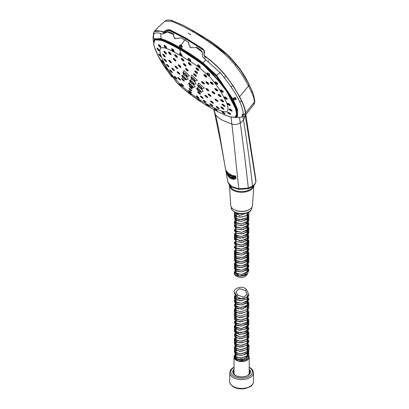 <?xml version="1.0" encoding="UTF-8"?>
<svg xmlns="http://www.w3.org/2000/svg" width="409" height="409" viewBox="0 0 409 409"><rect width="100%" height="100%" fill="white"/><g stroke="black" fill="none" stroke-linecap="round" stroke-linejoin="round"><path stroke-width="0.61" d="M208.549 60.89L208.155 61.365M221.627 100.588L221.847 101.049M222.629 108.651A48.098 13.431 -138.1 0 0 223.462 108.922M181.673 48.18A48.098 13.431 -138.1 0 0 179.587 47.066M166.013 60.961A48.032 13.415 -138.1 0 1 165.896 60.783A48.098 13.431 -138.1 0 0 166.131 61.166A48.032 13.415 -138.1 0 1 166.059 61.038M222.905 109.009L222.925 109.019A49.203 13.742 -138.1 0 0 223.636 109.259M216.79 100.752L216.949 101.054M212.353 92.316L213.007 92.843M222.082 104.668L221.99 104.612C222.153 103.728 223.125 104.172 224.894 105.931C224.725 106.815 223.759 106.371 221.985 104.607M181.632 48.201A48.032 13.415 -138.1 0 0 179.638 47.137M169.684 61.825L169.474 61.524M168.774 60.123L168.738 60.455M185.282 65.542A17.756 4.959 -138.1 0 0 184.848 65.481M232.194 176.105L232.251 176.785L231.693 176.555L231.53 174.801L232.133 175.686L232.936 175.977L232.895 175.4L233.391 175.476L233.667 177.348L233.14 177.102L232.992 176.391L232.194 176.105L233.079 176.233L233.314 177.036L233.743 177.184M233.069 175.333L233.038 175.952M231.627 174.791L231.867 176.499L232.261 176.673M234.935 177.128L235.011 176.744L235.707 176.857M234.817 176.356L234.909 176.069L235.778 176.218M234.275 175.681L234.521 177.378L236.1 177.46M227.051 172.353L227.133 172.864M226.274 170.788L226.387 171.657M226.831 172.731L227.286 173.232M227.905 172.92L228.248 173.559M228.135 173.493L228.708 174.658M227.547 172.133L228.074 174.116M230.645 175.262L230.124 175.548L230.645 175.262L229.945 174.306L229.495 174.597L230.124 175.548L230.594 175.614M251.975 90.767L248.79 83.753M245.267 115.302L255.87 181.432L255.916 180.124M242.946 116.918L243.539 120.169C246.99 141.616 249.986 163.595 252.532 186.11C254.449 184.74 255.564 183.186 255.87 181.432L255.87 181.959C254.73 184.848 253.544 186.499 252.307 186.903L248.14 188.748L248.34 188.053L238.861 188.789L231.852 186.591L228.038 182.537L227.813 181.739L228.038 182.537C223.513 160.077 219.74 131.217 215.451 114.632L213.938 109.566M187.21 27.393L205.282 38.109L217.47 46.641L227.404 55.057L235.819 64.06C241.433 71.151 245.794 77.874 248.907 84.228L252.123 91.12L251.852 92.884C253.416 96.422 254.265 99.479 254.398 102.066L253.795 104.515C254.117 104.551 254.459 103.344 254.817 100.905L253.427 94.525L252.195 91.299M251.852 92.884L248.56 85.921L242.961 76.094L235.379 65.455L235.819 64.06M204.95 56.043L204.004 55.384L203.943 50.558L202.557 48.916L185.645 38.16L170.047 30.148C168.61 29.652 166.984 29.995 165.175 31.166L162.68 31.902L165.026 30.956C166.836 29.745 168.518 29.392 170.072 29.893L185.712 37.925L202.665 48.707C204.316 50.062 204.858 51.698 204.275 53.615L203.999 54.806L204.444 55.629L207.107 57.689C214.556 63.446 220.921 69.622 226.213 76.222L233.928 86.979L239.679 96.851C243.432 103.886 245.431 109.326 245.671 113.165L244.843 115.941L253.795 104.515M239.551 117.526L244.551 155.139L248.335 188.043L252.532 186.11L252.307 186.903M241.555 116.913L245.415 113.186C244.96 108.804 242.966 103.375 239.429 96.907C236.187 90.532 231.709 83.666 225.998 76.325C220.742 69.755 214.408 63.61 206.995 57.884L204.843 56.243L205.287 57.091L204.515 56.549M164.766 21.196L171.233 21.237C177.409 23.395 184.403 26.779 192.215 31.396C199.837 35.69 207.915 41.002 216.438 47.337C223.825 52.96 230.139 58.998 235.379 65.455M202.884 49.76L185.988 39.003L170.42 31.012C169.009 30.537 167.429 30.895 165.686 32.086L163.753 33.017L163.125 32.751L165.589 31.953C167.373 30.741 168.983 30.384 170.43 30.874L186.018 38.875L202.941 49.642L202.665 48.712M163.125 32.751L162.68 31.902L161.131 31.406C155.906 29.837 153.334 30.844 153.421 34.422L153.462 35.2M190.983 34.791L188.125 33.144L190.983 34.791M230.553 178.472L227.833 175.834L230.518 178.222L233.922 179.341L230.553 178.472M230.436 177.695L227.199 174.684L230.4 177.45L234.945 179.27L230.436 177.695M230.333 176.995L226.698 173.467L230.298 176.739L235.814 178.794L230.333 176.995M230.18 175.936L229.004 174.27L229.889 173.912L231.197 175.533L230.18 175.936M227.977 173.569L227.813 172.869L228.012 174.234L227.634 173.866L227.373 172.158L228.135 172.787L228.968 175.088L227.977 173.569M227.01 172.102C226.223 171.182 226.208 171.427 226.954 172.838L226.883 172.368L227.143 172.608L227.292 173.436C226.223 173.073 225.471 168.815 227.005 171.785L227.01 172.102M239.199 188.994L238.861 188.789C236.325 167.475 233.784 139.331 231.862 124.111C234.996 124.903 237.833 124.448 240.39 122.751L243.539 120.169L245.088 115.67M235.717 176.974L234.94 176.908L234.94 177.245L235.988 177.47L236.049 177.869L234.469 177.562L234.101 175.752L235.625 175.993L235.691 176.391L234.792 176.259L235.717 176.974M162.7 31.646L161.146 31.15L154.219 31.442L158.421 27.04L165.665 20.562C167.532 19.75 169.837 19.826 172.572 20.782L183.304 25.363L194.444 31.416L227.844 55.241L239.909 69.009L248.938 84.049M200.17 47.833L199.924 46.769M204.004 55.384L205.287 57.091M172.455 30.91L172.767 32.009M170.43 30.874L170.072 29.893M165.026 30.956L165.589 31.953M230.405 178.16L227.854 175.855M230.645 178.288L233.922 179.341M231.197 175.502L229.914 173.922L229.178 173.779L229.091 174.239M226.698 173.467L230.195 176.678M230.415 176.806L235.702 178.646M232.123 177.184L230.783 176.944M229.541 174.479L230.042 174.152L230.819 175.21L230.277 175.788L231.228 175.415M229.367 173.733L229.178 174.234L230.277 175.788M229.464 185.528A12.178 7.03 180 0 0 241.474 192.296A12.178 7.03 180 0 0 253.784 185.712L252.532 205.287A10.905 6.299 180 0 1 249.342 209.505L248.892 209.766A10.266 5.925 180 0 1 234.372 209.766L233.917 209.505A10.905 6.299 180 0 1 230.732 205.287L229.464 185.528A12.178 7.03 180 0 1 229.459 185.088M249.342 209.505A10.905 6.299 180 0 1 233.917 209.505M252.966 186.427A11.662 6.733 180 0 1 241.008 191.57A11.662 6.733 180 0 1 230.068 185.722M248.335 268.999L248.749 270.605L247.455 273.708C244.904 277.225 233.733 276.811 234.561 272.624L236.059 269.7M248.738 212.153L246.504 215.497L241.484 217.133L236.545 216.417L234.51 214.06L234.51 212.378L239.838 215.471L247.849 212.614M234.515 216.591L236.601 218.968L241.632 219.643L246.658 217.915L248.744 214.485L248.749 216.172L246.663 219.602L241.632 221.33L236.596 220.656L234.515 218.278L234.51 217.368M234.51 220.804L236.596 223.181L241.632 223.861L246.663 222.128L248.749 218.697L248.749 220.385L246.663 223.815L241.632 225.543L236.596 224.868L234.515 222.491L234.51 221.581M234.51 225.016L236.596 227.394L241.632 228.074L246.663 226.341L248.749 222.91L248.749 224.597L246.663 228.028L241.632 229.761L236.596 229.081L234.51 226.704L234.51 225.799M234.515 229.229L236.601 231.606L241.632 232.281L246.663 230.553L248.744 227.123L248.749 228.81L246.663 232.24L241.627 233.968L236.601 233.294L234.51 230.916L234.51 230.011M234.51 233.442L236.601 235.819L241.627 236.494L246.658 234.766L248.744 231.336L248.749 233.023L245.436 237.169L239.556 238.207L234.51 235.129L234.51 234.224M235.932 235.62L234.51 237.655L239.556 240.732L245.436 239.694L248.749 235.548L248.749 237.235L246.663 240.666L241.632 242.394L236.601 241.719L234.51 239.342L234.51 238.437M248.749 241.448L246.612 244.919L241.075 246.653L236.325 245.804L234.51 243.554L234.51 241.867L236.596 244.25L241.632 244.925L246.668 243.191L248.749 239.761L248.749 241.448M248.749 245.661L246.663 249.091L241.632 250.824L236.596 250.144L234.515 247.767L234.51 246.08L236.325 248.329L241.075 249.178L246.612 247.445L248.749 243.974L248.749 245.661M248.744 249.873L246.663 253.304L241.627 255.032L236.601 254.357L234.51 251.98L234.51 250.293L236.601 252.67L241.632 253.345L246.658 251.617L248.744 248.186L248.749 249.873M248.749 254.086L246.453 257.66L241.249 259.28L236.995 258.733L234.51 256.192L234.51 254.505L236.596 256.888L241.627 257.563L246.663 255.835L248.749 252.399L248.749 254.086M248.749 258.299L246.867 261.576L242.026 263.411L236.816 262.869L234.51 260.405L234.51 258.718L236.995 261.259L241.249 261.806L246.458 260.19L248.749 256.612L248.749 258.299M248.749 262.512L246.402 266.121L241.259 267.706L236.422 266.913L234.51 264.618L234.51 262.931L236.811 265.405L242.031 265.947L246.862 264.102L248.749 260.824L248.749 262.512M248.749 266.724L246.663 270.155L241.632 271.888L236.596 271.208L234.51 268.831L234.51 267.143L236.417 269.444L241.259 270.231L246.402 268.652L248.749 265.037L248.749 266.724M248.749 270.605L248.749 269.25L246.663 272.685L241.632 274.413L236.596 273.739L234.51 271.356L234.51 273.043L234.561 272.624L238.963 276.162L247.578 273.79L246.862 274.904C242.946 280.303 232.833 275.957 234.388 272.583M236.059 223.053L236.059 273.079L239.331 276.101M243.677 275.727L245.569 274.158L247.205 270.692L247.205 212.89M236.059 266.576L235.006 270.308L241.627 271.99L248.253 268.79L247.205 263.534M236.059 262.363L235.011 266.095L241.627 267.777L248.253 264.577L247.205 259.321M236.059 258.151L235.011 261.883L241.627 263.565L248.253 260.364L247.205 255.109M236.059 253.938L235.011 257.67L241.627 259.352L248.253 256.152L247.205 250.896M236.059 249.725L235.011 253.457L241.627 255.139L248.253 251.939L247.205 246.678M234.541 246.929L236.448 250.211L243.304 250.656L248.565 247.194L247.205 242.465M234.541 242.716L236.448 245.998L243.304 246.443L248.565 242.982L247.205 238.253M234.541 238.503L236.448 241.785L243.304 242.23L248.565 238.764L247.205 234.04M234.541 234.285L236.448 237.573L243.304 238.023L248.56 234.551L247.205 229.827M234.541 230.073L236.448 233.36L243.304 233.81L248.56 230.339L247.205 225.615M234.541 225.86L236.448 229.142L243.304 229.597L248.56 226.126L247.205 221.402M234.541 221.647L236.448 224.93L243.304 225.385L248.56 221.913L247.205 217.189M236.059 216.029L235.006 219.761L241.632 221.438L248.253 218.232L247.205 212.977M235.119 212.476L234.991 215.533L239.873 217.261L246.075 215.911L248.928 212.041M236.059 269.107L235.006 272.839L241.627 274.516L248.253 271.315L247.205 266.06M236.059 264.889L235.011 268.626L241.627 270.303L248.253 267.103L247.205 261.847M236.059 260.676L235.011 264.413L241.627 266.095L248.253 262.89L247.205 257.634M236.059 256.469L235.011 260.201L241.627 261.883L248.253 258.677L247.205 253.422M234.817 253.243L235.983 256.714L242.849 257.496L248.488 254.081L247.205 249.209M236.059 248.043L235.011 251.775L241.627 253.457L248.253 250.252L247.205 244.996M236.059 243.83L235.011 247.563L241.632 249.245L248.253 246.039L247.205 240.783M236.059 239.618L235.011 243.35L241.632 245.032L248.253 241.826L247.205 236.566M236.059 235.405L235.011 239.137L241.632 240.814L248.253 237.614L247.205 232.353M236.059 231.192L235.011 234.924L241.632 236.601L248.253 233.396L247.205 228.14M236.059 226.98L235.006 230.712L241.632 232.389L248.253 229.183L247.205 223.927M236.059 222.767L235.006 226.499L241.632 228.176L248.253 224.97L247.205 219.715M236.059 218.554L235.006 222.286L241.632 223.963L248.253 220.758L247.205 215.502M238.391 213.559L234.347 216.806L239.209 219.74L247.036 217.813L248.248 212.419M234.362 212.061L239.638 215.563L248.161 212.465M248.692 374.751A7.587 4.381 0 0 0 249.214 373.161L249.214 357.149A7.587 4.381 0 0 0 247.205 354.179M236.059 354.179A7.587 4.381 0 0 0 234.045 357.149L234.045 373.161A7.587 4.381 0 0 0 234.567 374.751M234.045 357.149A7.587 4.381 0 0 0 236.576 360.416A7.587 4.381 0 0 0 244.725 361.147A7.587 4.381 0 0 0 249.214 357.149M247.205 354.593L247.859 355.16M247.961 355.273L248.749 357.149L248.657 357.824L248.749 357.149M236.059 354.414L234.367 358.09L238.473 361.065L245.057 360.958L248.652 357.824M234.638 292.415L236.765 296.004C239.689 300.385 247.215 297.936 248.488 295.533L248.749 294.153L246.561 289.679C242.368 284.413 232.511 289.076 234.454 292.394L236.883 295.927L237.915 295.262L236.059 291.648L239.485 288.616L245.344 290.467L247.205 294.081L243.774 297.113L237.915 295.262M248.749 353.903L248.749 354.511L244.551 359.03L236.903 359.128L234.51 356.617L234.51 354.935L236.601 357.313L241.632 357.987L246.663 356.259L248.744 352.829M248.749 349.69L248.749 350.298L246.658 353.729L241.632 355.462L236.601 354.782L234.515 352.405L234.51 350.723L236.596 353.1L241.632 353.78L246.663 352.047L248.749 348.616M234.515 346.51L236.596 348.887L241.632 349.562L246.663 347.834L248.744 344.404M234.515 342.297L236.596 344.675L241.632 345.349L246.663 343.621L248.749 340.191M248.749 337.047L248.749 337.66L246.663 341.096L241.632 342.824L236.596 342.149L234.51 339.767L234.51 338.085L236.596 340.462L241.632 341.142L246.663 339.409L248.744 335.978M234.51 333.872L240.073 336.975L245.073 336.075L248.749 331.765M248.749 328.621L248.749 329.235L245.073 333.55L240.068 334.45L234.51 331.341L234.51 329.659L238.36 332.578L245.334 331.75L248.749 327.553M248.749 324.409L248.749 325.022L245.334 329.219L238.36 330.048L234.51 327.128L234.51 325.446L236.883 327.941L241.356 328.524L246.371 326.97L248.749 323.34M248.749 320.201L248.749 320.809L246.371 324.444L241.356 325.999L236.877 325.416L234.51 322.916L234.51 321.234L236.601 323.611L241.632 324.286L246.663 322.558L248.749 319.127M234.51 317.021L236.596 319.398L241.632 320.073L246.663 318.345L248.744 314.915L248.749 316.597L246.658 320.027L241.627 321.76L236.601 321.08L234.51 318.703L234.51 317.021M234.51 304.383L236.959 306.908L241.581 307.44L246.509 305.814L248.749 302.277L248.749 303.959L243.14 308.887L237.496 308.775L234.51 306.065L234.51 304.383M234.51 300.17L236.494 302.502L241.514 303.238L246.622 301.525L248.749 298.059L248.749 299.746L246.515 303.284L241.581 304.915L236.959 304.383L234.51 301.852L234.51 300.17M248.749 294.183L248.749 295.533L246.622 298.994L241.514 300.707L236.489 299.971L234.51 297.64L234.51 295.952L237.767 298.739L245.206 298.105M234.51 347.287L234.51 348.192L236.601 350.569L241.632 351.249L246.663 349.521L248.744 346.086L248.749 345.472M234.51 343.074L234.51 343.979L236.596 346.362L241.632 347.036L246.663 345.308L248.749 341.873L248.749 341.259M234.51 334.644L234.51 335.554L236.601 337.931L241.632 338.611L246.658 336.878L248.744 333.447L248.749 332.834M234.51 312.808L234.51 314.49L236.601 316.868L241.632 317.548L246.663 315.814L248.749 312.384L248.749 310.702M234.51 308.596L234.51 310.278L236.591 312.66L241.719 313.33L246.663 311.607L248.749 308.171L248.749 306.489M234.51 292.379L234.51 293.427L236.765 296.004M236.059 308.32L236.059 357.149A5.573 3.216 0 0 0 237.915 359.547A5.573 3.216 0 0 0 243.907 360.089A5.573 3.216 0 0 0 247.205 357.149L247.205 313.892M248.488 295.533L244.342 298.56L238.401 298.989L234.602 296.908L235.472 294.071M247.205 294.869L248.253 300.129L241.627 303.33L235.011 301.648L236.059 297.916M248.222 300.165L247.537 305.17L240.686 307.594L234.827 305.656L236.059 302.128M248.222 304.378L247.532 309.383L240.686 311.806L234.827 309.869L236.059 306.341M248.222 308.596L247.532 313.596L240.686 316.019L234.827 314.081L236.059 310.554M248.222 312.808L247.532 317.813L240.686 320.232L234.827 318.294L236.059 314.766M248.222 317.021L247.532 322.026L240.686 324.444L234.822 322.507L236.059 318.979M247.205 320.145L248.253 325.406L241.627 328.606L235.006 326.929L236.059 323.192M248.222 325.446L247.537 330.452L240.686 332.87L234.822 330.932L236.059 327.404M248.222 329.659L247.537 334.664L240.686 337.082L234.822 335.145L236.059 331.622M248.222 333.872L247.537 338.877L240.686 341.295L234.822 339.358L236.059 335.835M248.222 338.085L247.537 343.09L240.691 345.508L234.822 343.57L236.059 340.048M248.222 342.297L247.537 347.302L240.691 349.721L234.822 347.783L236.059 344.26M248.222 346.51L247.537 351.515L240.691 353.933L234.822 351.996L236.059 348.473M248.222 350.723L247.537 355.728L240.691 358.146L234.822 356.208L236.059 352.686M248.222 354.935L248.83 357.839M248.733 294.419L246.775 299.051L239.925 300.845L234.694 298.739L236.059 295.39M247.358 296.689L248.171 301.924L241.504 305.027L234.986 303.309L236.059 299.603M247.205 300.768L248.253 306.024L241.627 309.23L235.011 307.548L236.059 303.81M248.82 307.328L246.55 311.842L239.72 313.473L234.664 311.331L236.059 308.028M248.82 311.54L246.55 316.055L239.72 317.686L234.664 315.543L236.059 312.241M248.82 315.748L246.555 320.262L239.725 321.898L234.664 319.756L236.059 316.454M247.205 317.619L248.253 322.875L241.627 326.075L235.006 324.398L236.059 320.666M248.82 324.173L246.555 328.688L239.73 330.324L234.664 328.182L236.059 324.879M248.82 328.386L246.555 332.9L239.73 334.536L234.664 332.394L236.059 329.092M248.82 332.599L246.555 337.113L239.73 338.749L234.664 336.607L236.059 333.304M248.82 336.811L246.555 341.326L239.73 342.962L234.664 340.82L236.059 337.517M248.82 341.029L246.555 345.544L239.725 347.175L234.659 345.032L236.059 341.73M248.82 345.242L246.555 349.756L239.725 351.387L234.659 349.245L236.059 345.942M247.205 347.103L248.253 352.364L241.632 355.569L235.006 353.892L236.059 350.155M247.205 351.321L248.396 356.346L242.368 359.69L235.548 358.555L235.221 354.935M234.045 370.288A8.359 4.826 0 0 0 233.273 372.318C232.772 372.809 233.667 373.928 235.952 375.677C240.962 378.003 246.811 376.525 248.217 375.13L249.991 372.318A8.359 4.826 0 0 0 249.214 370.288M204.439 58.467L205.701 56.892M231.228 86.964L232.563 85.323M225.809 76.089L224.383 77.536M241.361 100.752L239.868 102.383M171.172 71.733L170.011 70.179M221.07 99.765L222.971 101.432M215.456 99.331L217.399 101.043M205.303 95.409L207.302 97.184M214.674 108.574L216.811 110.118M177.557 71.887L179.398 73.794M175.456 66.299L177.307 68.252M169.198 60.399L170.972 62.362M164.352 51.524L165.921 53.467M185.88 68.63L187.767 70.578M183.759 63.702L185.558 65.655M194.587 80.568A2.117 0.593 -138.1 0 1 192.67 79.556A2.117 0.593 -138.1 0 1 191.453 77.761A2.117 0.593 -138.1 0 0 192.695 79.525A2.117 0.593 -138.1 0 0 194.592 80.547M186.662 75.992A2.117 0.593 -138.1 0 1 184.745 74.98A2.117 0.593 -138.1 0 1 183.529 73.185A2.117 0.593 -138.1 0 0 184.771 74.949A2.117 0.593 -138.1 0 0 186.668 75.972M182.486 76.396A2.117 0.593 -138.1 0 0 183.713 78.17A2.117 0.593 -138.1 0 0 185.609 79.193M192.465 87.01A2.117 0.593 -138.1 0 1 190.543 85.997A2.117 0.593 -138.1 0 1 189.331 84.198A2.117 0.593 -138.1 0 0 190.574 85.967A2.117 0.593 -138.1 0 0 192.47 86.989M200.39 91.58A2.117 0.593 -138.1 0 1 198.467 90.573A2.117 0.593 -138.1 0 1 197.256 88.773A2.117 0.593 -138.1 0 0 198.498 90.537A2.117 0.593 -138.1 0 0 200.395 91.56M198.334 85.547A2.117 0.593 -138.1 0 0 199.561 87.322A2.117 0.593 -138.1 0 0 201.453 88.344M190.328 81.069A2.117 0.593 -138.1 0 0 191.55 82.843A2.117 0.593 -138.1 0 0 193.447 83.86M199.935 66.595C198.815 65.011 198.099 64.658 197.787 65.532C198.917 67.102 199.633 67.459 199.935 66.595M197.445 65.358L200.231 67.393M190.778 64.469C189.643 62.904 188.948 62.526 188.697 63.329C189.837 64.888 190.533 65.266 190.778 64.469M188.355 62.587L188.365 63.144L191.095 65.246M197.245 72.684C196.059 71.176 195.359 70.803 195.144 71.57C196.33 73.078 197.031 73.451 197.245 72.684M194.776 70.854L194.807 71.391L197.588 73.431M196.162 75.885L194.096 74.295M196.1 75.537L193.989 73.998C194.301 75.092 195.016 75.742 196.131 75.941L196.1 75.537M193.636 73.702L193.682 74.218L196.458 76.268M206.504 76.723L204.357 75.205M206.479 76.325L204.306 74.852C204.572 75.997 205.298 76.631 206.479 76.754L206.479 76.325M203.943 74.566L203.963 75.113L206.811 77.076M217.486 83.462C216.228 82.03 215.471 81.723 215.206 82.546C216.453 83.993 217.215 84.3 217.486 83.462M214.848 82.393L217.833 84.208M208.534 83.891L206.381 82.352M208.483 83.523L206.305 82.066C206.617 83.155 207.353 83.779 208.508 83.932L208.483 83.523M205.937 81.78L205.983 82.301L208.846 84.249M222.92 91.442C221.612 90.067 220.84 89.77 220.604 90.563C221.893 91.959 222.665 92.255 222.92 91.442M220.236 90.415L223.288 92.158M226.913 98.421C225.569 97.086 224.797 96.8 224.587 97.557C225.906 98.917 226.683 99.203 226.913 98.421M224.219 97.408L227.302 99.116M214.505 93.114C213.227 91.713 212.506 91.365 212.337 92.071C213.616 93.477 214.336 93.825 214.505 93.114M211.995 91.902L214.889 93.814M158.631 54.259L161.049 56.708M160.691 55.982C160.614 56.59 160.021 56.099 158.912 54.504C158.968 53.911 159.561 54.402 160.691 55.982M157.015 48.487L159.449 50.915M159.111 50.164C158.989 50.823 158.385 50.343 157.301 48.727C157.414 48.078 158.017 48.559 159.111 50.164M162.726 54.136L162.797 54.622L165.333 56.938M164.985 56.197C164.858 56.861 164.229 56.411 163.099 54.842C163.222 54.182 163.851 54.632 164.985 56.197M164.019 45.818L166.555 48.134M166.269 47.326C166.028 48.114 165.384 47.679 164.331 46.028C164.582 45.23 165.226 45.665 166.269 47.326M173.314 58.359L173.36 58.876L175.998 61.074M175.666 60.322C175.487 61.043 174.827 60.629 173.682 59.075C173.856 58.354 174.515 58.768 175.666 60.322M174.704 54.632L174.725 55.184L177.363 57.383M177.051 56.6C176.831 57.372 176.161 56.969 175.047 55.379C175.272 54.601 175.942 55.01 177.051 56.6M183.37 63.973L186.075 66.1M185.742 65.343C185.538 66.094 184.858 65.701 183.697 64.167C183.902 63.41 184.582 63.804 185.742 65.343M185.507 68.886L188.227 70.997M187.879 70.261C187.7 70.982 187.02 70.588 185.834 69.08C186.013 68.354 186.693 68.748 187.879 70.261M190.834 93.988C189.485 92.659 188.84 92.224 188.897 92.69C190.257 94.009 190.901 94.443 190.834 93.988M188.585 92.48C190.384 94.218 191.238 94.791 191.146 94.198C189.367 92.439 188.513 91.867 188.585 92.48M181.264 85.818C179.97 84.428 179.346 83.968 179.393 84.443C180.691 85.839 181.31 86.294 181.264 85.818M179.096 84.218C180.809 86.059 181.632 86.667 181.565 86.038C179.858 84.198 179.035 83.594 179.096 84.218L178.922 83.855M173.298 77.097C172.061 75.639 171.463 75.159 171.494 75.655C172.716 77.127 173.319 77.608 173.298 77.097M171.213 75.414L173.713 77.756M174.321 76.34L177.051 78.998M176.642 78.329C175.405 76.877 174.776 76.427 174.755 76.974C175.993 78.431 176.622 78.881 176.642 78.329M180.185 79.397C178.948 77.95 178.304 77.516 178.252 78.093C179.495 79.545 180.134 79.98 180.185 79.397M177.823 77.454L180.589 80.077M171.974 71.877C170.768 70.389 170.144 69.929 170.103 70.501C171.31 71.989 171.928 72.449 171.974 71.877M169.684 69.847L172.363 72.562M163.656 62.383C163.62 62.95 163.033 62.454 161.898 60.89C161.913 60.338 162.501 60.834 163.656 62.383M171.806 68.426L174.408 70.66M174.029 69.954C173.948 70.573 173.309 70.138 172.112 68.64C172.194 68.022 172.833 68.461 174.029 69.954M229.03 109.336L232.107 111.043M231.668 110.404C231.525 111.084 230.768 110.778 229.393 109.484C229.521 108.82 230.282 109.126 231.668 110.404M221.923 104.106L222.021 104.571L224.991 106.401M224.572 105.737C224.444 106.406 223.708 106.069 222.373 104.735C222.496 104.07 223.227 104.407 224.572 105.737M220.599 99.551L220.671 100.041L223.646 101.867M223.242 101.187C223.084 101.892 222.348 101.56 221.029 100.2C221.182 99.499 221.923 99.827 223.242 101.187M214.986 99.106L215.083 99.576L217.987 101.473M217.578 100.803C217.455 101.463 216.739 101.11 215.425 99.745C215.548 99.085 216.264 99.433 217.578 100.803M220.809 106.887L220.926 107.327L223.876 109.183M223.442 108.538C223.355 109.157 222.629 108.814 221.274 107.501C221.361 106.877 222.082 107.224 223.442 108.538M227.547 112.23L227.675 112.659L230.712 114.413M230.247 113.804C230.175 114.408 229.434 114.08 228.033 112.823C228.104 112.219 228.841 112.547 230.247 113.804M222.015 112.01L224.996 113.825M224.51 113.242C224.505 113.768 223.789 113.416 222.363 112.184C222.373 111.647 223.089 112 224.51 113.242M205.63 101.861C204.28 100.537 203.6 100.144 203.59 100.68C204.94 101.999 205.62 102.393 205.63 101.861M203.263 100.491L206.08 102.48M206.381 88.63L208.309 90.44M194.065 73.952L195.845 75.829M177.22 72.081L179.873 74.259M179.495 73.559L179.556 73.922C178.549 73.61 177.854 72.94 177.47 71.923L179.495 73.559M179.582 73.86L177.618 72.188M189.945 86.488L191.893 88.318M202.061 81.754L203.917 83.589M168.845 60.609L171.443 62.853M171.09 62.127L171.136 62.505C170.124 62.194 169.449 61.503 169.106 60.44L171.09 62.127M171.161 62.459L169.214 60.716M178.278 77.73L180.108 79.566M206.381 82.01L208.278 83.84M204.382 74.801L206.172 76.647M163.932 51.243L163.983 51.754L166.54 54.049M166.212 53.288L166.238 53.691C165.216 53.39 164.556 52.679 164.265 51.57L166.212 53.288M166.264 53.656L164.341 51.892M170.149 70.143L171.806 71.953M196.468 68.134L198.201 70.036M168.958 52.148L170.507 54.085M216.504 89.193L216.525 90.169L217.409 90.098M166.049 60.655L166.253 61.053M187.102 70.072L186.662 70.036M182.046 47.02L180.195 45.747L179.704 46.294L179.924 47.132L181.397 47.986L181.939 47.526M181.979 47.321L181.397 47.986L181.908 47.562M158.84 44.816L160.328 46.805M163.15 54.423L164.755 56.35M178.702 65.031L180.568 66.994M180.732 67.03L178.743 65.368M180.666 66.693L180.701 67.086C179.643 66.825 178.948 66.156 178.626 65.072L180.666 66.693M178.283 64.765L178.344 65.266L181.018 67.429M173.733 58.625L175.507 60.609M175.717 60.68L173.774 59.049M164.413 45.537L165.926 47.562M171.984 49.008L173.452 51.007M175.118 54.903L176.673 56.831M181.923 55.021L181.407 55.373A0.516 0.297 -60 0 0 181.284 55.481L179.975 53.973M181.77 58.62L183.344 60.542M183.759 60.685L181.78 59.131M188.779 62.838L190.476 64.775M190.804 64.873L188.769 63.303M195.205 71.1L196.98 72.991M197.291 73.058L195.226 71.519M210.778 82.127L212.624 83.917M220.737 96.289L218.539 94.924M220.676 95.926L218.421 94.551C218.769 95.609 219.536 96.197 220.712 96.32L220.676 95.926M218.104 94.786L221.064 96.621M218.508 94.499L220.431 96.212M222.404 104.321L224.321 105.957M208.549 94.142L210.461 95.9M210.727 95.962L208.605 94.443M210.64 95.65L210.701 96.018C209.602 95.803 208.856 95.19 208.467 94.182L210.64 95.65M208.094 93.906L208.186 94.377L211.044 96.33M221.3 107.107L223.227 108.717M202.792 97.725L200.661 96.217C201.116 97.148 201.857 97.761 202.884 98.063L202.792 97.725M202.905 98.012L200.829 96.488M200.425 96.355L203.222 98.375M200.768 96.181L202.7 97.904M216.601 106.596L218.508 108.191M218.703 108.053L218.795 108.385C217.731 108.129 216.959 107.547 216.489 106.631L218.703 108.053M216.105 106.371L219.147 108.687M210.318 103.983L212.199 105.578M212.496 105.757L210.384 104.321M212.378 105.471L212.481 105.793C211.448 105.502 210.686 104.908 210.195 104.014L212.378 105.471M209.817 103.748L212.828 106.095M171.463 76.626L163.626 65.685L158.932 57.557L154.321 46.897L153.615 43.441L154.167 40.491L156.795 39.295L163.186 40.813L179.934 49.238L202.987 64.561L223.012 85.445L233.672 103.646L236.566 111.284L236.223 116.56L235.037 117.291L230.114 116.938L224.413 114.827M236.223 116.56L236.632 116.1L236.76 110.629L233.774 102.92L222.864 84.571L202.798 63.942L180.211 48.927L163.646 40.603L154.755 39.796L154.362 40.235M171.146 75.389L172.087 76.555M179.505 84.586L180.824 85.839M198.283 99.367L200.159 100.604M182.399 87.991L176.79 82.618L158.59 56.897L154.955 48.789L153.702 44.049L154.75 40.108C158.498 37.735 169.822 43.768 179.858 49.453C192.675 56.646 203.687 64.719 212.89 73.671L226.688 91.376L235.482 108.564L236.739 114.448L234.884 117.276L229.546 116.769L221.095 113.298L214.643 109.949M208.309 105.977C206.039 104.413 205.528 103.835 206.78 104.239C209.014 105.849 209.526 106.427 208.309 105.977L209.071 106.268M206.177 104.351L205.998 103.973L206.78 104.239M181.34 55.967L169.709 49.832C167.092 48.748 163.053 46.657 160.553 48.328C159.065 50.624 160.262 55.425 164.147 62.73C167.312 69.372 172.838 76.78 180.737 84.949C189.449 92.92 198.022 99.213 206.463 103.835C214.316 108.329 223.457 112.848 226.898 111.601C229.05 109.234 227.977 104.397 223.677 97.097C220.103 89.97 215.349 83.119 209.423 76.544L199.945 68.104L194.173 63.957L181.34 55.967A138.881 80.184 120 0 1 181.31 55.869L179.556 53.819L179.602 53.201L180.533 53.298L182.225 55.987L181.31 55.869M165.63 67.603L165.497 67.178C166.637 67.797 167.501 68.738 168.089 70.005C167.445 69.832 166.621 69.034 165.63 67.603M179.07 84.249C178.999 83.625 179.817 84.234 181.535 86.074C181.606 86.698 180.788 86.089 179.07 84.249M197.726 99.075L197.542 98.707C198.8 99.218 199.807 100.006 200.553 101.069L197.726 99.075M163.983 45.864C164.311 44.811 165.164 45.379 166.545 47.572C166.233 48.61 165.379 48.042 163.983 45.864M156.99 48.518C157.133 47.669 157.93 48.303 159.377 50.425C159.213 51.294 158.416 50.66 156.99 48.518M158.61 54.285C158.682 53.507 159.464 54.162 160.952 56.243C160.849 57.05 160.067 56.396 158.61 54.285M158.436 45.087L158.416 44.54C159.735 44.97 160.579 45.941 160.931 47.444C160.129 47.429 159.3 46.641 158.436 45.087M171.535 49.366L171.57 48.758C173.048 49.019 173.912 49.964 174.152 51.595C173.247 51.687 172.373 50.946 171.535 49.366M188.559 92.511C188.477 91.902 189.331 92.475 191.115 94.228C191.223 94.811 190.369 94.239 188.559 92.511M171.182 75.445C171.131 74.796 171.923 75.435 173.564 77.362C173.59 78.037 172.797 77.398 171.182 75.445M161.591 60.675C161.606 59.954 162.383 60.614 163.917 62.649C163.861 63.41 163.084 62.751 161.591 60.675M186.059 76.268L188.278 79.044L186.264 79.729M182 75.793L183.743 74.356M193.099 84.285L195.18 86.8L193.247 87.49M188.846 83.6L190.436 82.148M200.972 88.697L203.181 91.299L201.146 92.051M196.698 88.252L198.702 86.928M197.726 85.108L198.636 82.971L204.285 88.037L202.072 88.86M190.875 77.301L191.836 75.098L197.383 80.287L195.098 81.105M183.002 72.628L183.932 70.512L189.382 75.793L187.189 76.534M193.82 80.752L196.202 83.635L194.086 84.392M189.735 80.486L191.944 79.249M197.685 92.117L197.583 91.657C198.953 92.03 199.924 92.858 200.487 94.131C199.704 94.106 198.769 93.431 197.685 92.117M203.222 100.532C203.242 99.816 204.142 100.338 205.926 102.092C205.916 102.797 205.016 102.276 203.222 100.532M204.919 95.655L204.827 95.19C206.238 95.522 207.22 96.33 207.772 97.623C206.954 97.623 206.008 96.969 204.919 95.655M216.208 106.826C216.274 106.059 217.21 106.539 219.009 108.267C218.948 109.029 218.012 108.554 216.208 106.826M208.155 94.413C208.314 93.538 209.25 94.019 210.952 95.859C210.788 96.734 209.858 96.253 208.155 94.413M220.64 100.072C220.85 99.152 221.826 99.581 223.57 101.376C223.36 102.306 222.384 101.872 220.64 100.072M177.189 72.117C177.317 71.278 178.181 71.841 179.781 73.794C179.653 74.637 178.789 74.075 177.189 72.117M166.499 64.653C166.581 63.86 167.399 64.469 168.963 66.468C168.876 67.265 168.053 66.657 166.499 64.653M181.586 78.906C181.678 78.104 182.547 78.661 184.188 80.573C184.091 81.376 183.227 80.818 181.586 78.906M189.582 86.708L189.474 86.253C190.814 86.662 191.765 87.506 192.332 88.784C191.565 88.733 190.65 88.042 189.582 86.708M196.284 96.233C196.289 95.532 197.169 96.069 198.938 97.843C198.943 98.538 198.058 97.996 196.284 96.233M185.476 68.927C185.706 67.971 186.606 68.492 188.176 70.486C187.941 71.437 187.041 70.921 185.476 68.927M181.33 58.952L181.33 58.38C182.813 58.635 183.713 59.54 184.03 61.084C183.135 61.176 182.235 60.466 181.33 58.952M178.309 65.307C178.518 64.377 179.403 64.919 180.952 66.928C180.747 67.853 179.863 67.311 178.309 65.307M168.539 52.444L168.523 51.892C169.924 52.234 170.804 53.16 171.156 54.673C170.313 54.704 169.438 53.962 168.539 52.444M175.078 66.549L175.011 66.048C176.371 66.437 177.281 67.327 177.746 68.722C176.949 68.702 176.059 67.981 175.078 66.549M205.972 88.922L205.916 88.416C207.389 88.671 208.365 89.489 208.841 90.864C207.976 90.931 207.02 90.282 205.972 88.922M218.069 94.822C218.309 93.86 219.285 94.295 221.003 96.12C220.758 97.086 219.781 96.657 218.069 94.822M201.647 82.056L201.601 81.534C203.089 81.78 204.05 82.608 204.49 84.029C203.61 84.111 202.659 83.451 201.647 82.056M210.328 82.47L210.313 81.918C211.882 82.066 212.864 82.879 213.258 84.351C212.312 84.51 211.335 83.881 210.328 82.47M193.651 74.254C193.897 73.288 194.812 73.784 196.407 75.752C196.162 76.723 195.246 76.222 193.651 74.254M188.334 63.18C188.661 62.117 189.577 62.618 191.08 64.683C190.758 65.742 189.842 65.246 188.334 63.18M196.018 68.487L196.018 67.909C197.557 68.098 198.493 68.963 198.82 70.501C197.89 70.639 196.954 69.97 196.018 68.487M194.776 71.427C195.057 70.414 195.983 70.905 197.552 72.899C197.271 73.911 196.346 73.421 194.776 71.427M203.927 75.154C204.249 74.095 205.206 74.55 206.796 76.529C206.473 77.587 205.517 77.127 203.927 75.154M205.952 82.337C206.213 81.345 207.158 81.81 208.8 83.727C208.534 84.719 207.588 84.254 205.952 82.337M211.959 91.938C212.174 91.002 213.13 91.463 214.822 93.318C214.602 94.259 213.651 93.799 211.959 91.938M162.767 54.658C162.93 53.783 163.758 54.382 165.256 56.447C165.093 57.326 164.26 56.728 162.767 54.658M168.815 60.644C168.978 59.77 169.832 60.343 171.366 62.367C171.202 63.252 170.349 62.674 168.815 60.644M163.953 51.795C164.167 50.859 165.016 51.442 166.489 53.533C166.274 54.469 165.425 53.886 163.953 51.795M173.329 58.911C173.564 57.96 174.433 58.507 175.947 60.558C175.717 61.514 174.842 60.961 173.329 58.911M174.689 55.22C174.991 54.198 175.875 54.734 177.342 56.836C177.051 57.858 176.167 57.316 174.689 55.22M183.334 64.014C183.605 63.017 184.505 63.538 186.034 65.573C185.768 66.565 184.868 66.043 183.334 64.014M188.728 90.783C188.723 90.092 189.592 90.65 191.325 92.46C191.335 93.15 190.471 92.592 188.728 90.783M189.086 88.835L188.963 88.395C190.272 88.84 191.228 89.683 191.831 90.916C191.09 90.839 190.175 90.144 189.086 88.835M177.91 77.92C177.976 77.153 178.825 77.73 180.466 79.643C180.4 80.415 179.551 79.837 177.91 77.92M169.771 70.317C169.822 69.561 170.645 70.164 172.245 72.132C172.189 72.894 171.366 72.286 169.771 70.317M171.77 68.461C171.877 67.649 172.726 68.226 174.311 70.205C174.198 71.023 173.355 70.445 171.77 68.461M215.047 99.612C215.211 98.738 216.162 99.203 217.895 101.003C217.731 101.882 216.785 101.417 215.047 99.612M210.533 101.35L210.425 100.895C211.836 101.227 212.833 102.02 213.416 103.272C212.608 103.267 211.647 102.628 210.533 101.35M209.929 104.193C209.965 103.457 210.88 103.958 212.68 105.696C212.644 106.422 211.729 105.921 209.929 104.193M200.39 96.396C200.451 95.634 201.351 96.156 203.089 97.956C203.033 98.717 202.133 98.196 200.39 96.396M214.858 89.085L214.822 88.548C216.392 88.702 217.389 89.494 217.818 90.926C216.882 91.074 215.896 90.461 214.858 89.085M220.896 107.368C221.008 106.544 221.964 107.005 223.759 108.743C223.641 109.561 222.69 109.101 220.896 107.368M163.989 59.325L163.907 58.845C165.175 59.331 166.049 60.256 166.535 61.626C165.798 61.549 164.95 60.783 163.989 59.325M174.423 76.795C174.444 76.069 175.277 76.662 176.913 78.584C176.887 79.315 176.059 78.717 174.423 76.795M180.916 84.009C180.916 83.308 181.765 83.886 183.452 85.747C183.452 86.452 182.608 85.87 180.916 84.009M179.858 49.453L180.246 48.799L172.92 44.765L163.493 40.399L158.242 38.942L156.258 38.947L154.858 39.55L154.188 40.46M172.301 76.713L172.578 77.045M180.855 85.772L181.172 86.069M180.246 48.799L195.19 58.206L202.746 63.738L210.277 70.133L217.041 77.066L222.501 83.85L226.862 90.215L233.442 101.902L235.768 107.184L237.184 111.831L237.143 115.425L236.059 116.718M233.493 117.495L237.082 116.647L236.964 109.704L232.619 99.745L216.059 75.721L202.547 63.38C194.735 57.49 187.25 52.531 180.088 48.497C172.772 44.172 166.248 41.043 160.522 39.116L154.183 39.397L153.656 43.86M154.183 39.397L154.643 38.886L160.993 38.589C166.719 40.506 173.242 43.63 180.563 47.965L180.088 48.497M235.4 117.49L240.61 117.271L241.704 116.846L243.294 114.52L242.246 114.806L242.292 114.331L243.355 113.825C242.235 103.692 234.5 89.954 220.144 72.613L203.585 57.827L202.506 56.554L202.337 52.224L195.962 47.296L193.293 47.812L191.744 47.183L190.957 47.914L189.756 47.168L190.231 46.237L189.06 45.174L188.523 42.173L180.982 37.822L177.547 38.528L176.09 38.078L175.364 38.86L174.244 38.267L174.679 37.331L173.605 36.442L173.513 34.336L167.424 32.066L162.475 34.095L160.809 33.543C157.128 32.418 154.796 32.679 153.82 34.315L153.232 36.115L153.048 38.916L153.441 41.738M167.424 32.066L169.377 32.009L173.212 33.722L173.513 34.336M179.663 45.2L180.118 44.857L182.02 45.956L181.913 47.695L181.315 48.175L179.837 47.321L179.418 46.258L179.663 45.2M173.953 36.953L173.605 36.442M174.04 34.975L173.503 34.187M237.082 116.647L237.532 116.146L237.414 109.188L233.084 99.244L216.545 75.23L203.017 62.853C195.221 56.958 187.741 51.999 180.563 47.965L180.579 47.751M195.962 47.296L196.882 47.393L201.197 50.379L202.337 52.224M221.98 112.051C222.005 111.34 222.951 111.805 224.827 113.451C224.827 114.131 223.876 113.661 221.98 112.051M228.999 109.367C229.173 108.487 230.18 108.891 232.015 110.568C231.826 111.478 230.819 111.074 228.999 109.367A47.597 13.293 -138.1 0 0 229.035 109.346M224.188 97.449C224.459 96.452 225.482 96.831 227.261 98.589C226.959 99.627 225.932 99.249 224.188 97.449M214.812 82.429C215.16 81.345 216.162 81.744 217.828 83.64C217.465 84.75 216.463 84.346 214.812 82.429M197.409 65.394C197.823 64.233 198.769 64.699 200.246 66.795C199.858 67.94 198.907 67.475 197.409 65.394M188.074 59.024L188.114 58.4C189.684 58.564 190.579 59.474 190.798 61.125C189.848 61.278 188.938 60.578 188.074 59.024M207.015 73.523L207.036 72.93C208.667 73.012 209.628 73.845 209.924 75.425C208.933 75.634 207.966 75 207.015 73.523M220.206 90.455C220.512 89.413 221.535 89.796 223.263 91.611C222.931 92.69 221.908 92.306 220.206 90.455M227.22 103.774L227.164 103.267C228.774 103.365 229.827 104.096 230.333 105.45C229.362 105.634 228.329 105.072 227.22 103.774M227.644 112.695C227.741 111.902 228.718 112.337 230.579 113.988C230.487 114.781 229.505 114.351 227.644 112.695M214.26 108.738L214.091 108.349C215.436 108.768 216.473 109.52 217.21 110.588C216.479 110.486 215.497 109.868 214.26 108.738M189.06 45.174L189.168 45.491M188.861 42.71L188.978 43.078M191.034 77.945L190.865 77.352C191.887 76.974 193.299 77.945 195.093 80.266L195.057 81.11L195.548 81.084L195.241 80.972M190.993 77.148L191.049 78.063C192.542 80.568 195.686 81.636 195.057 81.11M188.968 83.554L188.697 83.109L188.743 83.779C189.781 83.446 191.192 84.433 192.976 86.739L192.956 87.541L193.646 87.511L193.145 87.281M182.138 75.747L181.872 75.282L181.893 75.962C182.941 75.655 184.347 76.647 186.105 78.937L186.064 79.76L186.673 79.75L186.269 79.566M183.14 72.536L182.941 72.163L182.956 72.746C183.999 72.419 185.4 73.405 187.164 75.701L187.118 76.544L187.624 76.534L187.312 76.406M196.831 88.957L196.657 88.38C197.675 88.001 199.091 88.978 200.906 91.309L200.891 92.107L201.56 92.051L201.075 91.851M197.89 85.742L197.721 85.169C198.728 84.765 200.144 85.732 201.964 88.068L201.944 88.891L202.511 88.84L202.128 88.697M188.104 58.983L190.078 61.079M190.533 60.292C189.454 58.666 188.759 58.288 188.442 59.167C189.531 60.777 190.226 61.151 190.533 60.292M196.049 68.451L198.237 70.501M198.513 69.719L196.392 68.191C196.637 69.356 197.348 70.011 198.513 70.154L198.513 69.719M198.534 70.118L196.448 68.569M207.051 73.487L209.255 75.455M209.618 74.632C208.432 73.124 207.69 72.792 207.404 73.651C208.59 75.159 209.326 75.491 209.618 74.632M210.364 82.434L212.741 84.382M212.915 83.6C211.673 82.153 210.942 81.82 210.717 82.598C211.954 84.049 212.69 84.382 212.915 83.6M201.678 82.02L204.014 84.019M204.137 83.293L201.985 81.8C202.317 82.874 203.043 83.502 204.173 83.687L204.137 83.293M204.203 83.635L202.092 82.076M214.889 89.05L217.348 90.967M217.46 90.195L215.216 88.804C215.543 89.888 216.3 90.486 217.486 90.604L217.46 90.195M216.785 90.338L215.282 89.106M206.008 88.886L207.844 90.614M208.472 90.149L206.305 88.676C206.663 89.719 207.399 90.338 208.518 90.532L208.472 90.149M208.549 90.476L206.422 88.947M164.019 59.295L166.156 61.544M166.187 60.89L166.243 61.258C165.282 60.89 164.623 60.189 164.254 59.152L166.187 60.89M175.108 66.514L177.332 68.666M177.394 67.981L177.445 68.359C176.417 68.068 175.727 67.393 175.379 66.34L177.394 67.981M158.467 45.051L160.456 47.357M160.635 46.646C160.451 47.372 159.832 46.912 158.769 45.276C158.948 44.55 159.571 45.01 160.635 46.646M168.574 52.408L170.665 54.617M170.855 53.881L170.87 54.295C169.807 54.039 169.142 53.339 168.876 52.194L170.855 53.881M171.576 49.32L173.477 51.503M173.891 50.757C173.615 51.58 172.951 51.171 171.892 49.52C172.189 48.671 172.854 49.085 173.891 50.757M179.597 53.773L181.581 55.946M181.969 55.143C181.673 55.997 180.993 55.604 179.924 53.962C180.241 53.088 180.921 53.482 181.969 55.143M181.366 58.916L183.038 60.823M183.738 60.287C183.498 61.074 182.818 60.68 181.693 59.106C181.933 58.313 182.613 58.707 183.738 60.287M197.751 99.05L200.057 100.875M200.067 100.481L197.936 98.963L200.067 100.481M189.116 88.794L191.392 90.798M191.417 90.246L189.341 88.666C189.796 89.602 190.522 90.236 191.514 90.573L191.417 90.246M191.53 90.522L189.51 88.922M189.612 86.672L191.898 88.692M191.933 88.093L189.853 86.524C190.282 87.49 191.003 88.124 192.015 88.436L191.933 88.093M192.036 88.375L190.021 86.78M165.66 67.567L167.68 69.811M167.71 69.3C166.519 67.787 165.926 67.296 165.936 67.817C167.107 69.341 167.7 69.837 167.71 69.3M227.251 103.743L229.71 105.496M229.924 104.776L229.96 105.164C228.743 105.093 227.946 104.54 227.573 103.508L229.924 104.776M210.563 101.309L212.961 103.211M213.007 102.603L213.084 102.945C212.02 102.695 211.264 102.097 210.819 101.146L213.007 102.603M204.955 95.619L207.332 97.572M207.373 96.938L207.445 97.291C206.376 97.04 205.635 96.427 205.216 95.45L207.373 96.938M214.296 108.697L216.586 110.379M216.719 110.001C216.76 110.481 216.064 110.103 214.633 108.881C214.607 108.38 215.303 108.753 216.719 110.001M206.213 104.31L208.518 106.049M208.58 105.68L206.402 104.218L208.58 105.68M208.421 105.507L208.309 105.583A0.516 0.297 120 0 0 208.186 105.691C206.473 104.505 206.085 104.065 207.036 104.377M197.721 92.076L199.582 93.814M200.088 93.446L197.966 91.923C198.396 92.884 199.132 93.508 200.17 93.794L200.088 93.446M200.19 93.733L198.14 92.189M207.47 97.23L205.374 95.711M177.47 68.298L175.507 66.611M213.109 102.899L210.972 101.417M170.89 54.264L168.943 52.551M166.197 61.115A0.516 0.45 107.6 0 0 166.1 61.202L164.377 59.458M229.981 105.133L227.69 103.886M235.553 97.383L235.098 97.904A8.528 2.382 41.9 0 1 235.579 98.82L236.044 98.298M181.105 45.128L180.686 45.593A8.477 2.367 41.9 0 1 181.826 46.253L181.898 46.176M180.686 45.593L181.826 46.253L182.25 45.793M233.917 97.879L235.507 97.848L236.305 99.372L234.971 99.873L233.933 99.494L233.309 98.313L233.994 97.874M243.294 114.52L242.772 114.07M242.276 114.556L242.568 114.811M182.189 46.432L180.118 45.01L180.783 45.987L182.112 46.759M235.149 97.848L235.579 98.82M234.648 97.833L235.374 98.917L236.305 99.372M235.507 97.848L234.878 97.71M234.822 97.756L233.534 98.037L233.933 99.494M234.362 97.874L234.786 98.676L234.122 99.413M192.348 86.514A2.117 0.593 -138.1 0 0 190.727 84.786A2.117 0.593 -138.1 0 0 189.28 84.239A2.117 0.593 -138.1 0 0 190.461 86.089A2.117 0.593 -138.1 0 0 192.429 87.061A2.117 0.593 -138.1 0 0 192.348 86.514M194.474 80.077A2.117 0.593 -138.1 0 0 192.854 78.344A2.117 0.593 -138.1 0 0 191.402 77.797A2.117 0.593 -138.1 0 0 192.583 79.653A2.117 0.593 -138.1 0 0 194.551 80.624A2.117 0.593 -138.1 0 0 194.474 80.077M186.55 75.501A2.117 0.593 -138.1 0 0 184.929 73.773A2.117 0.593 -138.1 0 0 183.477 73.226A2.117 0.593 -138.1 0 0 184.658 75.077A2.117 0.593 -138.1 0 0 186.627 76.048A2.117 0.593 -138.1 0 0 186.55 75.501M201.335 87.869A2.117 0.593 -138.1 0 0 199.715 86.141A2.117 0.593 -138.1 0 0 198.263 85.593A2.117 0.593 -138.1 0 0 199.444 87.444A2.117 0.593 -138.1 0 0 201.417 88.416A2.117 0.593 -138.1 0 0 201.335 87.869M198.319 85.558A2.117 0.593 -138.1 0 0 199.531 87.352A2.117 0.593 -138.1 0 0 201.448 88.364M193.324 83.39A2.117 0.593 -138.1 0 0 191.703 81.662A2.117 0.593 -138.1 0 0 190.257 81.115A2.117 0.593 -138.1 0 0 191.438 82.966A2.117 0.593 -138.1 0 0 193.406 83.937A2.117 0.593 -138.1 0 0 193.324 83.39M190.308 81.074A2.117 0.593 -138.1 0 0 191.519 82.874A2.117 0.593 -138.1 0 0 193.437 83.886M185.487 78.717A2.117 0.593 -138.1 0 0 183.866 76.989A2.117 0.593 -138.1 0 0 182.414 76.442A2.117 0.593 -138.1 0 0 183.595 78.298A2.117 0.593 -138.1 0 0 185.568 79.269A2.117 0.593 -138.1 0 0 185.487 78.717M182.47 76.406A2.117 0.593 -138.1 0 0 183.682 78.201A2.117 0.593 -138.1 0 0 185.599 79.213M200.272 91.089A2.117 0.593 -138.1 0 0 198.651 89.361A2.117 0.593 -138.1 0 0 197.204 88.814A2.117 0.593 -138.1 0 0 198.385 90.665A2.117 0.593 -138.1 0 0 200.354 91.636A2.117 0.593 -138.1 0 0 200.272 91.089M164.367 59.121L165.911 60.967A0.516 0.348 122.1 0 0 165.814 61.048M216.274 90.169L216.335 89.08M198.058 91.887L200.032 93.681M210.921 101.105L212.818 102.782M189.454 88.641L191.34 90.399M198.646 97.613L196.53 96.079L198.646 97.613M198.769 97.884L196.709 96.345M196.162 95.798L199.096 98.237M191.039 92.219L188.968 90.64L191.039 92.219M191.167 92.49L189.147 90.91M188.605 90.353L191.484 92.853M183.902 80.338L181.862 78.722C182.266 79.709 182.971 80.363 183.973 80.685L183.902 80.338M183.999 80.624L182.015 78.973M181.509 78.421L181.616 78.871L184.295 81.018M181.949 78.686L183.84 80.558M183.176 85.501L181.151 83.865L183.176 85.501M183.293 85.778L181.315 84.126M180.798 83.569L183.6 86.151M174.796 76.636L176.453 78.37M166.529 64.612L169.07 66.918M168.692 66.212L168.764 66.57C167.818 66.186 167.148 65.491 166.754 64.484L168.692 66.212M168.784 66.529L166.933 64.862M166.872 64.464L168.707 66.416M163.053 54.724A47.597 13.293 -138.1 0 0 163.181 55.005M201.785 48.318L202.373 48.477M245.415 113.186L254.398 102.066L254.817 100.905M248.825 83.819C246.116 78.191 242.624 72.49 238.335 66.718L224.996 52.485L207.383 39.361M248.907 84.223L248.56 85.921L239.429 96.907M172.153 30.767L172.281 31.094M231.065 117.178L231.862 124.111L222.353 120.174M217.47 46.641L216.438 47.337M193.636 30.972L192.215 31.396M228.135 182.9C229.97 185.752 231.305 187.204 232.138 187.24L231.852 186.591M172.981 20.956L171.233 21.237M214.689 113.119L215.451 114.632C216.898 116.514 219.198 118.365 222.358 120.174M161.131 31.406L161.146 31.15M186.018 38.875L185.016 40.108M251.898 207.598A10.266 5.925 180 0 1 241.632 213.524A10.266 5.925 180 0 1 231.361 207.598C230.783 208.386 231.816 209.894 234.464 212.123C237.45 213.749 240.881 214.234 244.756 213.58L248.861 212.082C250.518 211.351 251.53 209.853 251.898 207.598L251.898 207.174M245.569 274.158L246.325 274.592M245.344 290.467L246.561 289.679M253.498 372.737L253.498 381.587A11.866 6.851 180 0 1 246.474 387.844A11.866 6.851 180 0 1 233.718 386.694A11.866 6.851 180 0 1 229.761 381.587L229.761 372.737A11.866 6.851 0 0 0 233.718 377.844A11.866 6.851 0 0 0 246.474 378.995A11.866 6.851 0 0 0 253.498 372.737L252.849 370.324L251.77 368.908L249.214 367.103M234.045 369.235A8.875 5.123 0 0 0 235.717 375.713A8.875 5.123 0 0 0 247.302 375.835A8.875 5.123 0 0 0 249.214 369.235M234.045 367.43A10.833 6.258 0 0 0 234.408 376.561A10.833 6.258 0 0 0 249.541 376.173A10.833 6.258 0 0 0 249.214 367.43M180.717 46.253L179.924 47.132M208.12 105.783L210.42 107.577M182.082 87.705C191.647 95.818 201.003 102.393 210.154 107.434L216.223 110.808M206.463 103.835L206.964 104.469M179.853 49.407L180.62 53.62M160.993 38.589L160.522 39.116M160.947 38.579L160.809 33.543M153.82 34.315C153.263 35.69 153.431 37.357 154.336 39.315M181.069 45.404L184.72 39.939M205.88 59.566L203.084 62.909M220.144 72.613L216.545 75.23M216.519 75.205L216.059 75.721M203.017 62.853L202.547 63.38M189.894 80.44L189.689 80.072L189.72 80.66C190.752 80.307 192.164 81.289 193.953 83.6L193.917 84.423L194.515 84.392L194.111 84.223M236.146 99.361L235.139 97.72M233.764 97.94L233.309 98.313M189.009 84.586C191.254 87.209 192.486 87.92 192.7 86.713C190.456 84.085 189.229 83.38 189.009 84.586M183.212 73.569C185.441 76.192 186.673 76.907 186.913 75.716C184.679 73.093 183.447 72.378 183.212 73.569M182.153 76.795C184.387 79.418 185.62 80.128 185.844 78.927C183.61 76.304 182.378 75.593 182.153 76.795M196.928 89.157C199.173 91.78 200.405 92.49 200.62 91.284C198.375 88.656 197.143 87.95 196.928 89.157M230.129 175.558L229.485 174.587M245.835 114.822L255.922 180.129M238.335 66.718L229.648 56.79C222.936 50.343 215.64 44.617 207.772 39.612L193.227 30.716M255.922 180.124L255.87 181.959M232.138 187.24L238.974 189.393L248.145 188.753M241.417 116.974L242.404 116.979L244.843 115.941M213.641 109.402L214.689 113.129M214.684 113.119L221.233 145.185L227.823 181.785M154.219 31.442L153.334 34.3L153.406 35.389M203.927 50.527L203.927 50.527C204.316 50.839 204.382 51.866 204.122 53.61M231.361 207.174L231.361 207.598M236.059 212.89L236.059 214.48M236.059 214.628L236.059 218.697M236.059 218.841L236.059 222.91M248.79 261.775L248.784 257.338M234.403 251.484L234.398 255.001M248.795 244.925L248.79 240.492M234.403 234.628L234.403 238.161M248.79 232.281L248.79 227.864M234.408 221.985L234.408 225.528M234.408 213.554L234.408 217.097M248.795 219.638L248.795 215.231M234.403 264.122L234.403 267.639M248.79 215.431L249.015 211.99M248.79 257.563L248.79 253.135M234.403 255.686L234.408 259.224M247.205 313.708L247.205 297.041M236.059 308.176L236.059 304.107M236.059 303.964L236.059 299.894M236.059 299.751L236.059 294.894M248.784 307.45L248.79 303.008M234.403 309.787L234.398 313.299M248.784 315.871L248.784 311.423M248.79 324.291L248.79 319.853M234.403 326.633L234.403 330.155M248.79 336.924L248.795 332.507M234.408 339.255L234.408 342.798M234.408 347.686L234.408 351.234M248.795 353.77L248.79 349.358M234.403 297.144L234.403 300.661M248.79 349.557C249.204 347.231 249.204 345.758 248.795 345.15M234.403 313.989L234.403 317.517M253.498 381.587C253.079 384.22 251.893 385.963 249.94 386.827L245.185 388.55C241.044 389.25 237.297 388.79 233.933 387.17C230.748 385.012 229.362 383.151 229.761 381.587M234.045 367.103L231.504 368.892L230.415 370.319L229.761 372.737M181.192 86.079L180.89 85.798M172.608 77.076L172.342 76.754M196.811 88.155L196.852 89.08C197.987 91.289 201.535 92.725 200.891 92.107M197.828 84.96L197.91 85.859C199.439 88.38 202.542 89.428 201.944 88.891M188.743 83.779L188.932 84.51C190.476 87.02 193.539 88.078 192.956 87.541M182.956 72.746L183.135 73.492C185.4 75.997 186.724 77.015 187.118 76.544M189.72 80.655L189.909 81.381C191.417 83.891 194.531 84.949 193.922 84.418M181.893 75.962L182.077 76.718C186.315 81.284 185.446 79.228 185.752 79.76L186.064 79.76"/></g></svg>
